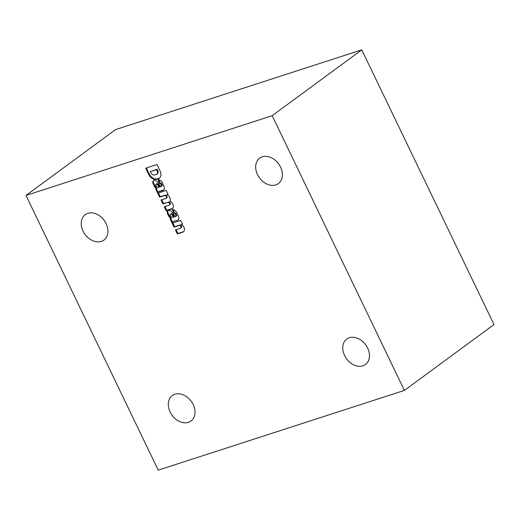 <?xml version="1.0" encoding="UTF-8"?>
<svg xmlns="http://www.w3.org/2000/svg" width="520" height="520" viewBox="0 0 520 520"><rect width="100%" height="100%" fill="white"/><g stroke="black" fill="none" stroke-linecap="round" stroke-linejoin="round"><path stroke-width="0.78" d="M361.784 49.842L494 324.571L404.404 390.41L158.216 470.158L26 195.429L115.596 129.591L361.784 49.842L272.181 115.681L26 195.429M180.655 228.208A1.586 1.196 -126.3 0 1 180.388 228.345L175.416 229.957L177.327 233.935L183.086 232.069A4.492 3.374 -126.3 0 0 183.333 231.914A4.492 3.374 -126.3 0 0 184.288 228.092A4.492 3.374 -126.3 0 0 181.194 224.497L182.429 224.094L180.648 220.389L172.139 223.151L174.05 227.13L179.03 225.518A1.586 1.196 -126.3 0 1 180.778 226.382A1.586 1.196 -126.3 0 1 180.655 228.208L181.253 227.773A1.586 1.196 -126.3 0 0 181.376 225.947A1.586 1.196 -126.3 0 0 179.628 225.082L179.03 225.518M175.747 216.483A1.242 0.929 -126.3 0 1 175.546 216.587L175.396 216.632A12.746 9.575 -126.3 0 1 174.07 215L172.166 212.251A3.796 2.853 -126.3 0 0 168.506 210.366L168.317 210.444A2.919 2.191 -126.3 0 0 167.941 210.652A2.919 2.191 -126.3 0 0 167.239 212.81L167.33 213.161A21.898 16.451 -126.3 0 0 168.987 216.6L170.807 218.875L170.164 219.069L171.906 222.697A4.381 3.289 -126.3 0 1 172.497 222.079L173.095 221.637A4.381 3.289 -126.3 0 1 173.817 221.273L177.255 220.402A3.653 2.743 -126.3 0 0 177.944 220.071A3.653 2.743 -126.3 0 0 178.789 217.23L176.787 212.569A5.181 3.894 -126.3 0 0 172.393 209.456L173.856 213.258A2.119 1.593 -126.3 0 1 175.682 214.689L175.922 215.189A1.242 0.929 -126.3 0 1 175.747 216.483L176.345 216.041A1.242 0.929 -126.3 0 0 176.52 214.747L175.922 215.189M173.817 221.273L177.255 220.402M173.219 221.708A4.381 3.289 -126.3 0 0 172.497 222.079M166.062 198.308A1.606 1.209 -126.3 0 1 165.945 198.38L160.992 199.986L162.903 203.964L167.908 202.345A1.606 1.209 -126.3 0 1 169.546 203.372A1.606 1.209 -126.3 0 1 169.358 205.108A1.606 1.209 -126.3 0 1 169.254 205.172L164.262 206.791L166.179 210.775L171.931 208.891A4.492 3.374 -126.3 0 0 172.192 208.728A4.492 3.374 -126.3 0 0 170.619 201.604L170.02 201.272A4.94 3.712 -126.3 0 0 166.77 194.525L168.006 194.123L166.225 190.417L157.716 193.18L159.627 197.158L164.632 195.54A1.606 1.209 -126.3 0 1 166.257 196.58A1.606 1.209 -126.3 0 1 166.062 198.308L166.66 197.867A1.606 1.209 -126.3 0 0 166.855 196.138A1.606 1.209 -126.3 0 0 165.23 195.097L164.632 195.54M158.795 179.641L160.024 182.845A2.119 1.593 -126.3 0 1 161.857 184.281L161.258 184.724L161.499 185.218A1.242 0.929 -126.3 0 1 161.122 186.615L160.972 186.661A12.746 9.575 -126.3 0 1 159.647 185.029L157.742 182.28A3.796 2.853 -126.3 0 0 154.083 180.401L153.894 180.472A2.919 2.191 -126.3 0 0 153.511 180.681A2.919 2.191 -126.3 0 0 152.815 182.839L152.906 183.19A21.898 16.451 -126.3 0 0 154.564 186.628L156.383 188.903L155.74 189.098L157.482 192.725A4.381 3.289 -126.3 0 1 158.073 192.108L158.672 191.666A4.381 3.289 -126.3 0 1 159.393 191.302L163.423 189.995A3.653 2.743 -126.3 0 0 163.8 189.852M161.258 184.724A2.119 1.593 -126.3 0 0 159.432 183.287L157.97 179.484A5.181 3.894 -126.3 0 1 162.363 182.598L164.365 187.265A3.653 2.743 -126.3 0 1 163.52 190.099A3.653 2.743 -126.3 0 1 162.825 190.431L158.795 191.737A4.381 3.289 -126.3 0 0 158.073 192.108M157.014 164.535L145.691 168.201L148.831 174.72A6.91 5.187 -126.3 0 0 156.631 179.29L157.787 178.945A6.91 5.187 -126.3 0 0 159.218 178.282A6.91 5.187 -126.3 0 0 160.472 171.769L157.014 164.535M275.802 184.893A15.782 11.856 -126.3 0 0 278.389 183.573A15.782 11.856 -126.3 0 0 278.603 163.833A15.782 11.856 -126.3 0 0 259.701 158.138A15.782 11.856 -126.3 0 0 258.427 176.274A15.782 11.856 -126.3 0 0 275.802 184.893M101.341 241.404A15.782 11.856 -126.3 0 0 103.928 240.084A15.782 11.856 -126.3 0 0 104.137 220.35A15.782 11.856 -126.3 0 0 85.241 214.656A15.782 11.856 -126.3 0 0 83.967 232.785A15.782 11.856 -126.3 0 0 101.341 241.404M188.416 422.331A15.782 11.856 -126.3 0 0 191.003 421.005A15.782 11.856 -126.3 0 0 191.211 401.271A15.782 11.856 -126.3 0 0 172.315 395.577A15.782 11.856 -126.3 0 0 171.035 413.712A15.782 11.856 -126.3 0 0 188.416 422.331M362.875 365.813A15.782 11.856 -126.3 0 0 365.463 364.494A15.782 11.856 -126.3 0 0 365.671 344.76A15.782 11.856 -126.3 0 0 346.775 339.06A15.782 11.856 -126.3 0 0 345.501 357.195A15.782 11.856 -126.3 0 0 362.875 365.813M404.404 390.41L272.181 115.681M171.697 214.578A1.17 0.878 -126.3 0 0 170.69 214.149L170.56 214.188A1.092 0.826 -126.3 0 0 170.294 215.547L170.443 215.858A2.919 2.191 -126.3 0 0 173.134 217.367L173.791 217.152L171.697 214.578L172.296 214.136A1.17 0.878 -126.3 0 0 171.288 213.707L170.69 214.149M157.203 171.1L156.507 169.624L150.319 171.633L150.976 172.998A3.705 2.782 -126.3 0 0 155.031 174.902L155.798 174.636A3.367 2.529 -126.3 0 0 156.598 174.291A3.367 2.529 -126.3 0 0 157.203 171.1L157.8 170.658L157.105 169.189L150.319 171.633M156.598 174.291L157.196 173.849A3.367 2.529 -126.3 0 0 157.8 170.658M146.393 167.98L149.428 174.285A6.91 5.187 -126.3 0 0 157.228 178.854L158.386 178.51A6.91 5.187 -126.3 0 0 159.51 178.048M157.274 184.607A1.17 0.878 -126.3 0 0 156.267 184.178L156.137 184.223A1.092 0.826 -126.3 0 0 155.87 185.575L156.019 185.894A2.919 2.191 -126.3 0 0 158.71 187.395L159.367 187.181L157.274 184.607L157.872 184.171A1.17 0.878 -126.3 0 0 156.865 183.736L156.734 183.781A1.092 0.826 -126.3 0 0 156.41 184.015M159.367 187.181L159.965 186.745L157.872 184.171M153.835 180.499A2.919 2.191 -126.3 0 0 153.413 182.397L153.504 182.748A21.898 16.451 -126.3 0 0 155.155 186.186L156.982 188.461L156.383 188.903M156.435 188.864L158.015 192.153M161.857 184.281L162.097 184.775L161.499 185.218M161.72 186.173A1.242 0.929 -126.3 0 0 162.097 184.775M158.366 184.717L157.768 185.159M156.865 183.736L156.267 184.178M160.024 182.845L159.432 183.287M163.423 189.995L162.825 190.431M155.155 186.186L154.564 186.628M153.504 182.748L152.906 183.19M153.413 182.397L152.815 182.839M157.105 169.189L156.507 169.624M158.386 178.51L157.787 178.945M157.228 178.854L156.631 179.29M158.412 192.953L160.225 196.722L159.627 197.158M160.225 196.722L165.23 195.097M161.688 199.758L163.501 203.528L162.903 203.964M163.501 203.528L167.908 202.345M169.358 205.108L169.956 204.672A1.606 1.209 -126.3 0 1 169.852 204.737L169.448 205.036M169.956 204.672A1.606 1.209 -126.3 0 0 170.144 202.936A1.606 1.209 -126.3 0 0 168.506 201.91M164.964 206.564L166.777 210.333L166.179 210.775M172.425 208.526L171.931 208.891M166.777 210.333L172.49 208.468M167.908 193.915L166.77 194.525M168.259 210.464A2.919 2.191 -126.3 0 0 167.837 212.368L167.239 212.81M167.837 212.368L167.33 213.161M167.928 212.719A21.898 16.451 -126.3 0 0 169.578 216.158L168.987 216.6M169.578 216.158L171.405 218.433L170.807 218.875M170.859 218.836L172.439 222.125M177.847 219.967A3.653 2.743 -126.3 0 0 178.224 219.823M173.219 209.612L174.453 212.817L173.856 213.258M176.52 214.747L176.28 214.253A2.119 1.593 -126.3 0 0 174.453 212.817M171.288 213.707L171.158 213.753A1.092 0.826 -126.3 0 0 170.833 213.987M172.192 215.131L172.79 214.689L174.389 216.717L173.791 217.152M172.79 214.689L172.296 214.136M172.835 222.924L174.649 226.694L174.05 227.13M174.649 226.694L179.628 225.082M176.111 229.73L177.925 233.5L177.327 233.935M183.553 231.725L183.086 232.069M177.925 233.5L183.638 231.647M182.332 223.88L181.194 224.497M156.734 183.781L156.137 184.223M159.393 191.302L158.795 191.737M155.558 186.686L154.96 187.122M149.428 174.285L148.831 174.72M169.982 216.658L169.383 217.094M176.28 214.253L175.682 214.689M171.158 213.753L170.56 214.188M155.954 184.314L156.553 183.872M161.323 186.511L161.922 186.069M170.378 214.286L170.976 213.844"/></g></svg>
